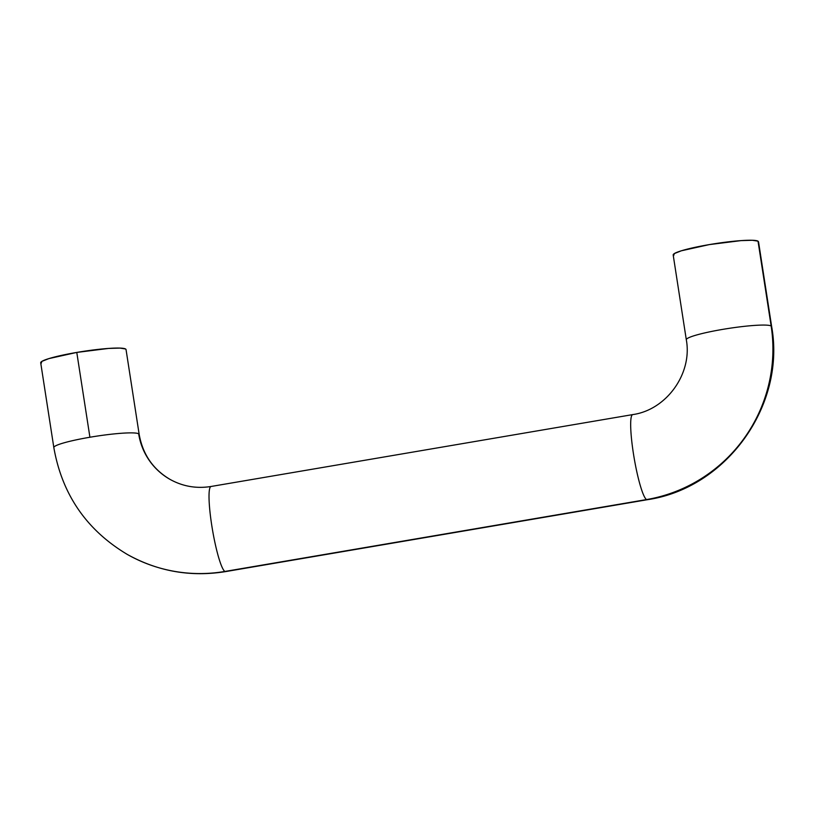 <?xml version="1.0" encoding="UTF-8"?>
<svg xmlns="http://www.w3.org/2000/svg" width="814" height="814" viewBox="0 0 814 814"><rect width="100%" height="100%" fill="white"/><g stroke="black" fill="none" stroke-linecap="round" stroke-linejoin="round"><path stroke-width="1.22" d="M224.898 571.448A151.129 148.779 119.6 0 1 126.638 554.049A151.129 148.779 -60.4 0 0 224.898 571.448L646.55 499.572L224.898 571.448A43.183 5.902 -99.7 0 1 212.312 528.825A43.183 5.902 -99.7 0 1 210.765 486.589A43.183 5.902 80.3 0 0 212.312 528.825A43.183 5.902 80.3 0 0 224.898 571.448M53.866 447.72A43.183 4.742 -8.8 0 1 89.916 437.24A43.183 4.742 -8.8 0 1 138.665 433.791A64.764 63.767 -60.4 0 0 169.658 479.171A64.764 63.767 119.6 0 1 138.665 433.791A43.183 4.742 171.2 0 0 89.916 437.24L76.781 352.421A43.183 4.742 171.2 0 0 40.741 362.891M771.143 325.976A151.129 148.779 119.6 0 1 646.55 499.572A151.129 148.779 -60.4 0 0 771.143 325.976L758.017 241.148L771.143 325.976A43.183 4.742 171.2 0 0 726.699 328.724A43.183 4.742 171.2 0 0 686.355 339.448A43.183 4.742 -8.8 0 1 726.699 328.724A43.183 4.742 -8.8 0 1 771.143 325.976M673.687 255.525L674.368 253.551L681.379 250.783L709.259 244.607L741.005 240.618L752.289 240.272L758.017 241.148L758.21 242.45M126.058 349.633L125.539 348.972L119.811 348.087L108.527 348.433L76.781 352.421L48.901 358.598L41.89 361.365L41.209 363.339M758.017 241.148A43.183 4.742 171.2 0 0 713.573 243.895A43.183 4.742 171.2 0 0 673.219 254.629M632.417 414.713A43.183 5.902 80.3 0 0 633.964 456.949A43.183 5.902 80.3 0 0 646.55 499.572A43.183 5.902 -99.7 0 1 633.964 456.949A43.183 5.902 -99.7 0 1 632.417 414.713M125.997 349.42A43.183 4.742 171.2 0 0 76.781 352.421L89.916 437.24A43.183 4.742 171.2 0 0 53.877 447.262M758.516 241.738L771.652 326.556C785.907 405.453 726.475 488.268 647.242 499.725L225.59 571.601C190.812 577.197 158.069 571.479 127.35 554.456C86.61 530.148 62.098 494.515 53.836 447.588L40.7 362.759M126.038 349.552L139.174 434.371C142.715 454.283 152.981 469.271 169.963 479.344C182.723 486.436 196.428 488.817 211.07 486.477L632.722 414.601C666.442 409.91 692.582 373.606 686.314 339.774L673.178 254.945"/></g></svg>
